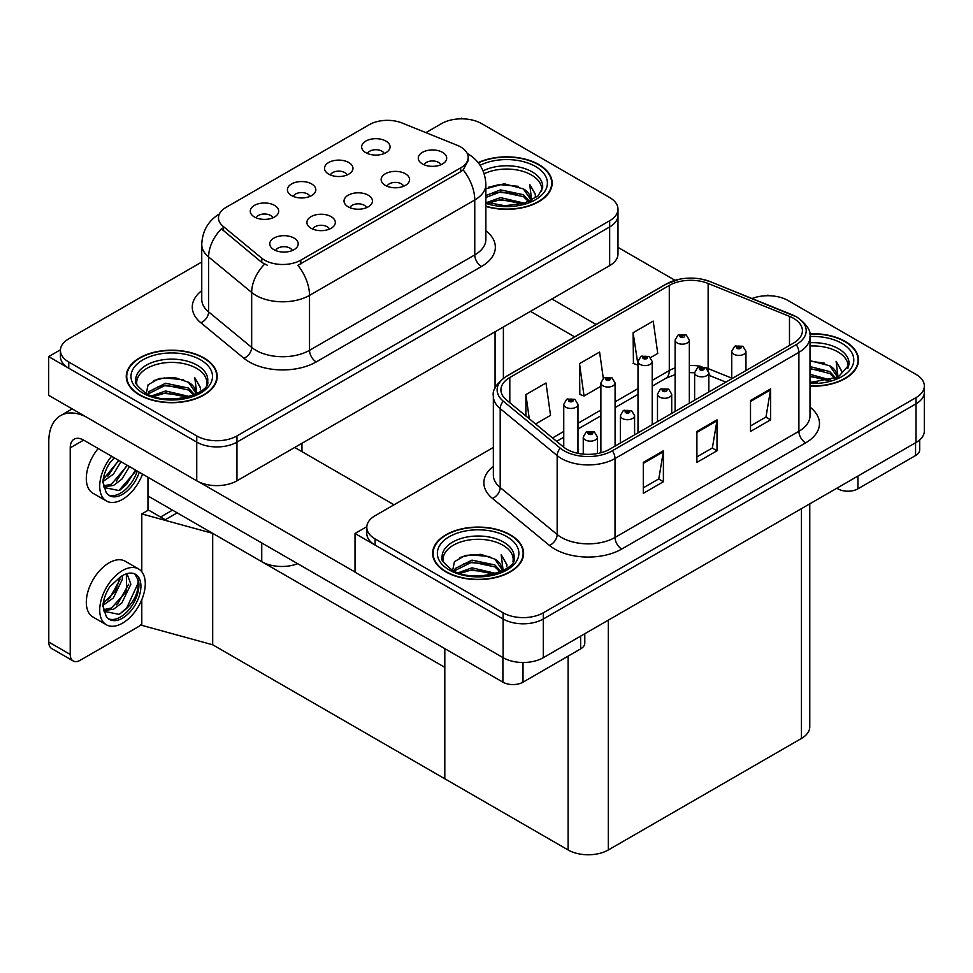 <?xml version="1.0" encoding="UTF-8"?>
<svg xmlns="http://www.w3.org/2000/svg" width="973" height="973" viewBox="0 0 973 973"><rect width="100%" height="100%" fill="white"/><g stroke="black" fill="none" stroke-linecap="round" stroke-linejoin="round"><path stroke-width="1.46" d="M366.553 207.675A8.526 4.926 0 0 0 364.267 205.267A8.526 4.926 0 0 0 355.863 204.026A8.526 4.926 0 0 0 349.915 207.675M368.281 195.208A14.218 8.21 0 0 0 350.073 194.296A14.218 8.21 0 0 0 345.366 204.5A14.218 8.21 0 0 0 348.188 206.823A14.218 8.21 0 0 0 371.102 204.5A14.218 8.21 0 0 0 368.281 195.208M309.937 196.412A8.526 4.926 0 0 0 307.638 194.016A8.526 4.926 0 0 0 299.234 192.763A8.526 4.926 0 0 0 293.287 196.412M311.664 183.958A14.218 8.21 0 0 0 293.445 183.033A14.218 8.21 0 0 0 288.738 193.238A14.218 8.21 0 0 0 291.559 195.561A14.218 8.21 0 0 0 314.486 193.238A14.218 8.21 0 0 0 311.664 183.958M329.433 229.105A8.526 4.926 0 0 0 327.147 226.709A8.526 4.926 0 0 0 318.743 225.456A8.526 4.926 0 0 0 312.795 229.105M331.161 216.651A14.218 8.21 0 0 0 312.953 215.726A14.218 8.21 0 0 0 308.234 225.931A14.218 8.21 0 0 0 311.056 228.254A14.218 8.21 0 0 0 333.982 225.931A14.218 8.21 0 0 0 331.161 216.651M292.314 250.535A8.526 4.926 0 0 0 290.015 248.139A8.526 4.926 0 0 0 281.611 246.887A8.526 4.926 0 0 0 275.663 250.535M294.041 238.081A14.218 8.21 0 0 0 275.821 237.157A14.218 8.21 0 0 0 271.114 247.361A14.218 8.21 0 0 0 273.936 249.684A14.218 8.21 0 0 0 296.862 247.361A14.218 8.21 0 0 0 294.041 238.081M403.673 186.232A8.526 4.926 0 0 0 401.387 183.836A8.526 4.926 0 0 0 392.983 182.596A8.526 4.926 0 0 0 387.035 186.232M405.413 173.778A14.218 8.21 0 0 0 387.193 172.866A14.218 8.21 0 0 0 382.486 183.07A14.218 8.21 0 0 0 385.308 185.381A14.218 8.21 0 0 0 408.234 183.07A14.218 8.21 0 0 0 405.413 173.778M440.805 164.802A8.526 4.926 0 0 0 438.507 162.406A8.526 4.926 0 0 0 430.115 161.153A8.526 4.926 0 0 0 424.167 164.802M442.533 152.347A14.218 8.21 0 0 0 424.313 151.435A14.218 8.21 0 0 0 419.606 161.627A14.218 8.21 0 0 0 422.428 163.951A14.218 8.21 0 0 0 445.354 161.627A14.218 8.21 0 0 0 442.533 152.347M384.177 153.539A8.526 4.926 0 0 0 381.89 151.143A8.526 4.926 0 0 0 373.486 149.903A8.526 4.926 0 0 0 367.539 153.539M385.904 141.085A14.218 8.21 0 0 0 367.697 140.173A14.218 8.21 0 0 0 362.99 150.377A14.218 8.21 0 0 0 365.812 152.688A14.218 8.21 0 0 0 388.726 150.377A14.218 8.21 0 0 0 385.904 141.085M347.057 174.982A8.526 4.926 0 0 0 344.77 172.574A8.526 4.926 0 0 0 336.366 171.333A8.526 4.926 0 0 0 330.419 174.982M348.784 162.515A14.218 8.21 0 0 0 330.577 161.603A14.218 8.21 0 0 0 325.858 171.807A14.218 8.21 0 0 0 328.679 174.131A14.218 8.21 0 0 0 351.606 171.807A14.218 8.21 0 0 0 348.784 162.515M272.805 217.843A8.526 4.926 0 0 0 270.518 215.447A8.526 4.926 0 0 0 262.114 214.194A8.526 4.926 0 0 0 256.167 217.843M274.544 205.388A14.218 8.21 0 0 0 256.325 204.476A14.218 8.21 0 0 0 251.618 214.668A14.218 8.21 0 0 0 254.44 216.991A14.218 8.21 0 0 0 277.366 214.668A14.218 8.21 0 0 0 274.544 205.388M460.691 146.972A25.59 14.777 0 0 0 457.274 145.318L402.092 123.012A25.59 14.777 0 0 0 369.326 124.666L225.991 207.419A25.59 14.777 0 0 0 218.487 217.867A25.59 14.777 0 0 0 223.121 226.344L261.761 258.198A25.59 14.777 0 0 0 300.803 260.168L460.691 167.855A25.59 14.777 0 0 0 468.183 157.419A25.59 14.777 0 0 0 460.691 146.972M297.677 563.695A28.424 16.419 180 0 1 261.737 561.664L147.957 495.975M462.637 118.84L461.567 118.22L460.484 118.84M60.448 349.806L48.65 356.617L196.741 442.119A28.424 16.419 0 0 0 236.95 442.119L609.657 226.94A28.424 16.419 0 0 0 617.977 215.325A28.424 16.419 0 0 1 609.657 226.94L236.95 442.119A28.424 16.419 0 0 1 196.741 442.119L68.755 368.22A28.424 16.419 0 0 1 60.423 356.617L60.423 350.426A28.424 16.419 0 0 0 68.755 362.029L196.741 435.928A28.424 16.419 0 0 0 236.95 435.928L609.657 220.749A28.424 16.419 0 0 0 617.977 209.146A28.424 16.419 0 0 0 609.657 197.531L481.671 123.644A28.424 16.419 0 0 0 441.462 123.644L425.894 132.632M48.65 356.617L48.65 395.306L196.741 480.808A28.424 16.419 0 0 0 236.95 480.808L609.657 265.629A28.424 16.419 0 0 0 617.977 254.014L617.977 209.146M177.171 512.844L165.252 519.728L147.957 509.743M212.686 644.771L212.686 533.35L444.807 667.356L444.807 778.777L212.686 644.771L141.79 625.347L141.79 599.709M172.489 510.132L160.557 517.016L148.492 510.059L141.79 513.926L212.686 533.35M141.79 571.747L141.79 513.926M493.347 447.446L375.116 515.702A28.424 16.419 0 0 0 366.797 527.305L366.797 533.496A28.424 16.419 0 0 0 375.116 545.099L503.114 618.998A28.424 16.419 0 0 0 543.311 618.998L916.019 403.819A28.424 16.419 0 0 0 924.35 392.216A28.424 16.419 0 0 1 916.019 403.819L543.311 618.998A28.424 16.419 0 0 1 503.114 618.998L355.023 533.496L355.023 572.185L503.114 657.687A28.424 16.419 0 0 0 543.311 657.687L916.019 442.508A28.424 16.419 0 0 0 924.35 430.893L924.35 386.026A28.424 16.419 0 0 0 916.019 374.41L788.033 300.523A28.424 16.419 0 0 0 752.032 298.516M769.011 295.731L767.928 295.099L766.858 295.731M366.809 526.685L355.023 533.496M809.767 503.856L809.767 726.867A28.424 16.419 180 0 1 801.436 738.471L608.32 849.964A28.424 16.419 180 0 1 568.11 849.964L444.807 778.777L444.807 648.638M485.868 206.458A45.488 26.259 0 0 0 552.153 183.106A45.488 26.259 0 0 0 538.823 164.534A45.488 26.259 0 0 0 478.169 162.637M203.916 357.894A45.488 26.259 0 0 0 154.342 352.202A45.488 26.259 0 0 0 126.259 376.466A45.488 26.259 0 0 0 139.577 395.038A45.488 26.259 0 0 0 189.151 400.73A45.488 26.259 0 0 0 217.234 376.466A45.488 26.259 0 0 0 203.916 357.894M126.733 378.874A45.488 26.259 0 0 0 126.575 379.555M468.183 157.419L468.183 160.545L463.172 169.91L460.691 171.71L297.933 265.325A33.167 19.144 60 0 1 309.523 295.378A37.911 21.88 180 0 1 255.911 295.378A37.911 21.88 180 0 1 251.666 292.447L208.611 256.957A37.911 21.88 180 0 1 201.752 244.405L201.752 299.343A37.911 21.88 0 0 0 208.611 311.895L251.666 347.385A37.911 21.88 0 0 0 255.911 350.316A37.911 21.88 0 0 0 309.523 350.316L474.763 254.914A37.911 21.88 0 0 0 485.868 239.431L485.868 184.493A37.911 21.88 180 0 1 474.763 199.976A33.167 19.144 -120 0 0 463.172 169.91M267.502 265.325L261.761 262.418L221.394 228.813A33.167 22.184 129.5 0 0 208.611 256.957L208.611 311.895A9.475 6.337 -50.5 0 1 200.852 322.768A47.385 27.353 180 0 1 201.752 290.659M201.752 262.029L68.755 338.823A28.424 16.419 0 0 0 60.423 350.426M216.918 379.555A45.488 26.259 0 0 0 216.76 378.874M551.837 186.196A45.488 26.259 0 0 0 551.679 185.515M809.998 386.184A45.488 26.259 0 0 0 858.514 359.986A45.488 26.259 0 0 0 845.196 341.414A45.488 26.259 0 0 0 809.743 333.788M510.278 534.773A45.488 26.259 0 0 0 460.703 529.081A45.488 26.259 0 0 0 432.632 553.345A45.488 26.259 0 0 0 445.95 571.917A45.488 26.259 0 0 0 495.525 577.609A45.488 26.259 0 0 0 523.608 553.345A45.488 26.259 0 0 0 510.278 534.773M433.107 555.753A45.488 26.259 0 0 0 432.949 556.434M793.53 318.317A30.321 17.514 180 0 1 802.409 330.698A30.321 17.514 180 0 1 793.53 343.08L609.657 449.234A30.321 17.514 180 0 1 563.367 446.899L506.41 399.927A30.321 17.514 180 0 1 500.925 389.893A30.321 17.514 180 0 1 509.803 377.512L669.29 285.43A30.321 17.514 180 0 1 708.137 283.471L789.48 316.359A30.321 17.514 180 0 1 793.53 318.317M796.206 316.772A34.116 19.691 0 0 0 791.657 314.559L710.302 281.671A34.116 19.691 0 0 0 702.117 279.239A34.116 19.691 0 0 0 679.361 279.239A34.116 19.691 0 0 0 666.614 283.885L507.128 375.967A34.116 19.691 0 0 0 503.309 401.192L560.266 448.152A34.116 19.691 0 0 0 612.333 450.779L796.206 344.624A34.116 19.691 0 0 0 796.206 316.772M643.299 462.394L643.299 493.335L663.391 481.732L663.391 450.779L643.299 462.394M643.299 487.85L658.782 478.911L663.318 451.813A7.577 4.379 -120 0 0 663.391 450.779M658.636 478.984L663.391 481.732M750.511 400.487L750.511 431.44L770.616 419.837L770.616 388.884L750.511 400.487M750.511 425.943L765.994 417.016L770.531 389.905A7.577 4.379 -120 0 0 770.616 388.884M765.86 417.089L770.616 419.837M696.899 431.44L696.899 462.394L717.004 450.779L717.004 419.837L696.899 431.44M696.899 456.896L712.382 447.957L716.919 420.859A7.577 4.379 -120 0 0 717.004 419.837M712.248 448.042L717.004 450.779M366.797 527.305A28.424 16.419 0 0 0 375.116 538.92L503.114 612.808A28.424 16.419 0 0 0 543.311 612.808L916.019 397.629A28.424 16.419 0 0 0 924.35 386.026M650.609 357.565L657.748 353.442L653.211 321.102L633.107 332.705L633.435 363.476M535.576 423.973L550.536 415.337L545.999 382.997L525.894 394.612L525.894 415.994M603.284 378.278L599.599 352.056L579.507 363.659L579.823 394.418M579.507 363.659L584.043 395.999L600.876 386.281M584.043 395.999L579.507 394.296M633.107 332.705L637.996 364.851M637.643 365.045L633.107 363.355M525.894 394.612L529.288 418.791M523.292 556.434A45.488 26.259 0 0 0 523.133 555.753M858.198 363.075A45.488 26.259 0 0 0 858.04 362.394M577.962 453.333L577.962 404.354A7.103 4.099 180 0 1 573.571 408.149A7.103 4.099 180 0 1 565.836 407.249A7.103 4.099 180 0 1 563.744 404.354L566.578 399.416A4.743 2.858 57.8 0 1 569.108 399.562A2.372 1.362 0 0 0 569.181 401.448A2.372 1.362 0 0 0 572.538 401.448A2.372 1.362 0 0 0 572.538 399.514A2.372 1.362 0 0 0 569.254 399.477L571.808 400.487L570.19 400.876L569.108 399.562M570.214 400.888L570.214 400.085M569.254 399.477A4.743 2.615 -117.9 0 0 567.04 399.161A4.743 2.615 -117.9 0 0 566.833 399.295M570.19 400.876L570.154 400.11M597.458 453.527L597.458 437.047A7.103 4.099 180 0 1 593.08 440.83A7.103 4.099 180 0 1 585.332 439.942A7.103 4.099 180 0 1 583.253 437.047L586.087 432.109A4.743 2.858 57.8 0 1 588.604 432.255A2.372 1.362 0 0 0 588.677 434.14A2.372 1.362 0 0 0 592.034 434.14A2.372 1.362 0 0 0 592.034 432.207A2.372 1.362 0 0 0 588.75 432.17L591.304 433.18L589.687 433.557L588.604 432.255M589.711 433.581L589.711 432.766M588.75 432.17A4.743 2.615 -117.9 0 0 586.537 431.842A4.743 2.615 -117.9 0 0 586.33 431.988M589.662 433.544L589.662 432.803M857.931 476.052L857.931 488.811L915.557 455.546L915.557 442.776M675.043 280.321L617.977 247.373M596.084 324.496L551.898 298.979M919.716 439.881L919.716 449.745A14.218 8.21 180 0 1 915.557 455.546M857.931 488.811A14.218 8.21 180 0 1 837.826 488.811L837.826 487.655M530.443 311.36L574.642 336.877M836.816 488.239L837.826 488.811M523.012 662.491L523.012 682.17L580.638 648.906L580.638 636.135M394.016 504.792L294.71 447.458M355.023 572.027L199.197 482.073M70.226 654.44A14.218 8.21 120 0 0 73.17 660.947L51.727 648.565A14.218 8.21 -60 0 1 48.784 642.058L70.226 654.44L70.226 447.848A18.949 10.946 60 0 1 74.155 439.164A18.949 10.946 60 0 1 83.629 440.112L502.907 682.17L502.907 657.566M85.709 416.699A56.86 32.827 -120 0 0 60.557 415.629A56.86 32.827 -120 0 0 48.784 441.657L48.784 642.058M73.17 660.947A14.218 8.21 120 0 0 80.273 660.241L137.911 626.977A14.218 8.21 120 0 0 141.79 623.827M147.957 510.363L147.957 477.244M584.797 633.739L584.797 643.104A14.218 8.21 180 0 1 580.638 648.906M523.012 682.17A14.218 8.21 180 0 1 502.907 682.17M615.082 446.096L615.082 382.924A7.103 4.099 180 0 1 610.703 386.707A7.103 4.099 180 0 1 602.956 385.819A7.103 4.099 180 0 1 600.876 382.924L603.71 377.986A4.743 2.858 57.8 0 1 606.228 378.132A2.372 1.362 0 0 0 606.301 380.017A2.372 1.362 0 0 0 609.657 380.017A2.372 1.362 0 0 0 609.657 378.083A2.372 1.362 0 0 0 606.374 378.047L608.928 379.056L607.31 379.434L606.228 378.132M607.334 379.458L607.334 378.643M606.374 378.047A4.743 2.615 -117.9 0 0 604.16 377.719A4.743 2.615 -117.9 0 0 603.953 377.852M607.286 379.421L607.286 378.679M652.214 424.666L652.214 361.482A7.103 4.099 180 0 1 647.823 365.276A7.103 4.099 180 0 1 640.076 364.389A7.103 4.099 180 0 1 637.996 361.482L640.83 356.556A4.743 2.858 57.8 0 1 643.36 356.69A2.372 1.362 0 0 0 643.433 358.587A2.372 1.362 0 0 0 646.777 358.587A2.372 1.362 0 0 0 646.777 356.653A2.372 1.362 0 0 0 643.506 356.605L646.048 357.614L644.43 358.003L643.36 356.69M644.467 358.028L644.467 357.213M643.506 356.605A4.743 2.615 -117.9 0 0 641.292 356.288A4.743 2.615 -117.9 0 0 641.073 356.422M644.43 358.003L644.406 357.249M689.334 403.236L689.334 340.051A7.103 4.099 180 0 1 684.943 343.846A7.103 4.099 180 0 1 677.196 342.958A7.103 4.099 180 0 1 675.116 340.051L677.95 335.126A4.743 2.858 57.8 0 1 680.48 335.259A2.372 1.362 0 0 0 680.553 337.157A2.372 1.362 0 0 0 683.897 337.157A2.372 1.362 0 0 0 683.897 335.223A2.372 1.362 0 0 0 680.626 335.174L682.9 335.794L681.562 336.573L681.587 335.782M680.626 335.174A4.743 2.615 -117.9 0 0 678.412 334.858A4.743 2.615 -117.9 0 0 678.205 334.992M681.526 336.561L680.48 335.259M681.562 336.573L681.526 335.819M634.591 434.846L634.591 415.617A7.103 4.099 180 0 1 630.2 419.399A7.103 4.099 180 0 1 622.452 418.512A7.103 4.099 180 0 1 620.373 415.617L623.207 410.679A4.743 2.858 57.8 0 1 625.736 410.813A2.372 1.362 0 0 0 625.809 412.71A2.372 1.362 0 0 0 629.154 412.71A2.372 1.362 0 0 0 629.154 410.776A2.372 1.362 0 0 0 625.882 410.74L628.424 411.737L626.807 412.126L625.736 410.813M626.843 412.151L626.843 411.336M625.882 410.74A4.743 2.615 -117.9 0 0 623.669 410.411A4.743 2.615 -117.9 0 0 623.45 410.545M626.807 412.126L626.782 411.372M671.711 413.403L671.711 394.174A7.103 4.099 180 0 1 667.32 397.969A7.103 4.099 180 0 1 659.572 397.081A7.103 4.099 180 0 1 657.493 394.174L660.326 389.249A4.743 2.858 57.8 0 1 662.856 389.382A2.372 1.362 0 0 0 662.929 391.28A2.372 1.362 0 0 0 666.274 391.28A2.372 1.362 0 0 0 666.274 389.346A2.372 1.362 0 0 0 663.002 389.297L665.277 389.918L663.939 390.696L663.963 389.905M663.002 389.297A4.743 2.615 -117.9 0 0 660.789 388.981A4.743 2.615 -117.9 0 0 660.582 389.115M663.902 390.684L662.856 389.382M663.939 390.696L663.902 389.942M708.831 391.973L708.831 372.744A7.103 4.099 180 0 1 704.452 376.539A7.103 4.099 180 0 1 696.704 375.651A7.103 4.099 180 0 1 694.625 372.744L697.459 367.806A4.743 2.858 57.8 0 1 699.976 367.952A2.372 1.362 0 0 0 700.049 369.849A2.372 1.362 0 0 0 703.406 369.849A2.372 1.362 0 0 0 703.406 367.903A2.372 1.362 0 0 0 700.122 367.867L702.676 368.876L701.059 369.266L699.976 367.952M701.083 369.278L701.083 368.475M700.122 367.867A4.743 2.615 -117.9 0 0 697.909 367.551A4.743 2.615 -117.9 0 0 697.702 367.685M701.059 369.266L701.022 368.512M745.963 370.543L745.963 351.314A7.103 4.099 180 0 1 741.572 355.109A7.103 4.099 180 0 1 733.824 354.208A7.103 4.099 180 0 1 731.745 351.314L734.579 346.376A4.743 2.858 57.8 0 1 737.108 346.522A2.372 1.362 0 0 0 737.169 348.407A2.372 1.362 0 0 0 740.526 348.407A2.372 1.362 0 0 0 740.526 346.473A2.372 1.362 0 0 0 737.254 346.437L739.796 347.446L738.179 347.835L738.215 347.045M737.254 346.437A4.743 2.615 -117.9 0 0 735.029 346.12A4.743 2.615 -117.9 0 0 734.822 346.254M738.154 347.811L737.108 346.522M738.179 347.835L738.154 347.069M98.2 448.517A32.218 18.609 120 0 0 92.982 493.238L106.385 500.973A32.218 18.609 120 0 0 122.501 499.38A32.218 18.609 120 0 0 142.508 474.094M111.603 456.252A32.218 18.609 120 0 0 106.385 500.973M103.916 476.04L103.43 483.35L106.057 492.18A26.064 15.045 120 0 0 109.463 495.634A26.064 15.045 120 0 0 122.501 494.345A26.064 15.045 120 0 0 139.261 472.221M108.502 494.989A26.064 15.045 120 0 0 120.482 493.189A26.064 15.045 120 0 0 137.254 471.066M136.317 470.518L118.961 490.538L104.062 487.522M120.993 461.676L113.355 474.204L103.393 481.221M118.864 460.448L103.527 478.996M129.506 466.59L121.868 479.117L113.586 485.418L103.88 486.743M127.378 465.362L111.457 484.189L103.71 485.868M106.057 492.18L102.846 482C103.491 475.542 105.814 469.168 109.84 462.868L114.267 457.796M135.527 470.068L126.831 483.922L120.032 490.015M127.013 465.155L116.395 481.039M118.499 460.241L107.881 476.125M138.604 568.974L125.201 561.226A32.218 18.609 120 0 0 109.098 562.832A32.218 18.609 120 0 0 88.044 591.219A32.218 18.609 120 0 0 92.982 617.04L106.385 624.775A32.218 18.609 120 0 0 122.501 623.182A32.218 18.609 120 0 0 143.542 594.783A32.218 18.609 120 0 0 138.604 568.974A32.218 18.609 120 0 0 122.501 570.567A32.218 18.609 120 0 0 101.447 598.954A32.218 18.609 120 0 0 106.385 624.775M134.87 573.961L138.482 580.735C138.592 594.783 132.085 605.984 118.961 614.34L104.062 611.324M122.501 618.147A26.064 15.045 120 0 0 139.516 595.184A26.064 15.045 120 0 0 135.527 574.301A26.064 15.045 120 0 0 122.501 575.59A26.064 15.045 120 0 0 120.36 576.965L109.84 586.67C105.814 592.971 103.491 599.344 102.846 605.802L106.057 615.982A26.064 15.045 120 0 0 109.463 619.436A26.064 15.045 120 0 0 122.501 618.147M108.502 618.792A26.064 15.045 120 0 0 120.482 616.991A26.064 15.045 120 0 0 138.482 580.735M122.257 575.736L122.355 579.3L113.355 598.006L103.393 605.024M120.275 577.013L115.228 591.596L103.527 602.798M125.14 574.289L127.499 575.031L130.856 584.214L121.868 602.919L113.586 609.22L103.88 610.545M126.368 574.532L126.514 591.377L111.457 607.991L103.71 609.67M106.057 615.982L103.43 607.152L103.916 599.842M137.886 578.254L138.13 583.082L126.831 607.724L120.032 613.817M128.594 584.311L118.317 602.81L116.395 604.841M120.08 579.397L109.815 597.896L107.881 599.927M484.165 173.766A35.064 20.238 180 0 1 531.453 174.982A35.064 20.238 180 0 1 541.523 191.486M478.363 162.892A45.013 25.991 180 0 1 538.495 164.729A45.013 25.991 180 0 1 551.679 183.106A45.013 25.991 180 0 1 485.868 206.154M485.868 188.823L504.148 183.775L523.413 188.908L530.334 199.051M499.976 205.425L510.789 205.631M486.755 202.493L500.523 197.616L524.496 203.187M488.653 203.138L500.523 199.55L522.428 203.783M485.868 195.524L500.523 189.881L523.413 194.709L529.482 201.338M485.868 197.47L500.523 191.815L523.413 196.643L528.643 201.691M529.932 201.131A23.693 13.683 0 0 0 530.358 198.577A23.693 13.683 0 0 0 523.413 188.908M531.684 200.28L529.713 184.408L535.478 194.393L535.259 196.473M529.713 184.408L535.478 194.77M488.47 187.254L499.198 184.602L518.39 186.329M492.289 193.676L499.198 192.338L517.709 193.858M492.289 201.423L499.198 200.073L517.709 201.593M809.998 346.011A35.064 20.238 180 0 1 837.826 351.861A35.064 20.238 180 0 1 847.884 368.366M809.779 334.067A45.013 25.991 180 0 1 844.856 341.608A45.013 25.991 180 0 1 858.04 359.986A45.013 25.991 180 0 1 809.998 385.916M809.998 360.667L829.787 365.787L836.707 375.931M809.998 382.036L817.15 382.511M809.998 374.301L830.857 380.066M809.998 376.235L828.789 380.662M809.998 366.566L829.787 371.589L835.843 378.217M809.998 368.499L829.787 373.523L835.004 378.582M836.306 378.011A23.693 13.683 0 0 0 836.719 375.456A23.693 13.683 0 0 0 829.787 365.787M838.057 377.159L836.087 361.287L841.852 371.272L841.621 373.352M836.087 361.287L841.84 371.65M809.998 361.19L824.763 363.209M809.998 368.925L824.082 370.737M809.998 376.66L824.082 378.473M136.889 384.846A35.064 20.238 180 0 1 156.592 364.401A35.064 20.238 180 0 1 196.546 368.341A35.064 20.238 180 0 1 206.604 384.846M203.576 358.088A45.013 25.991 180 0 1 216.76 376.466A45.013 25.991 180 0 1 188.969 400.475A45.013 25.991 180 0 1 139.917 394.843A45.013 25.991 180 0 1 126.733 376.466A45.013 25.991 180 0 1 154.525 352.457A45.013 25.991 180 0 1 203.576 358.088M146.291 393.42L148.091 384.785L158.879 378.57L174.471 377.451L188.494 382.267L195.427 392.411M165.057 398.784L175.87 398.991M151.837 395.853L165.617 390.976L189.577 396.546M153.734 396.498L165.617 392.91L187.509 397.142M148.078 394.308L148.857 391.62L165.617 383.24L188.494 388.069L194.564 394.697M148.468 394.491L148.857 393.554L165.617 385.174L188.494 390.003L193.724 395.062M195.026 394.491A23.693 13.683 0 0 0 195.439 391.937A23.693 13.683 0 0 0 188.494 382.267M196.765 393.639L194.807 377.767L200.572 387.753L200.341 389.832M194.807 377.767L200.56 388.13M153.564 380.613L164.291 377.962L183.483 379.689M157.371 387.047L164.291 385.697L182.802 387.218M157.371 394.783L164.291 393.433L182.802 394.953M443.262 561.725A35.064 20.238 180 0 1 462.953 541.28A35.064 20.238 180 0 1 502.907 545.221A35.064 20.238 180 0 1 512.966 561.725M509.949 534.968A45.013 25.991 180 0 1 523.133 553.345A45.013 25.991 180 0 1 495.342 577.354A45.013 25.991 180 0 1 446.291 571.723A45.013 25.991 180 0 1 433.107 553.345A45.013 25.991 180 0 1 460.886 529.336A45.013 25.991 180 0 1 509.949 534.968M452.664 570.3L454.452 561.664L465.24 555.449L480.844 554.33L494.868 559.147L501.788 569.29M471.431 575.663L482.231 575.87M458.21 572.732L471.978 567.855L495.938 573.425M460.107 573.377L471.978 569.789L493.883 574.021M454.452 571.187L455.23 568.5L471.978 560.12L494.868 564.948L500.937 571.577M454.829 571.37L455.23 570.433L471.978 562.053L494.868 566.882L500.086 571.942M501.387 571.37A23.693 13.683 0 0 0 501.8 568.816A23.693 13.683 0 0 0 494.868 559.147M503.138 570.519L501.168 554.646L506.933 564.632L506.714 566.712M501.168 554.646L506.933 565.009M459.925 557.493L470.652 554.841L489.845 556.568M463.744 563.926L470.652 562.576L489.164 564.097M463.744 571.662L470.652 570.324L489.164 571.832M261.737 561.664L261.737 542.934M609.657 265.629L609.657 220.749M236.95 480.808L236.95 435.928M196.741 480.808L196.741 435.928M495.062 388.118L495.062 331.781M301.946 451.63L301.946 443.274M223.121 226.344L223.121 230.552M261.761 258.198L261.761 262.418M300.803 260.168L300.803 264.024M460.691 167.855L460.691 171.71M503.114 657.687L503.114 612.808M543.311 657.687L543.311 612.808M916.019 442.508L916.019 397.629M801.436 738.471L801.436 508.66M608.32 849.964L608.32 620.154M568.11 849.964L568.11 656.143M316.225 361.92A9.475 5.473 60 0 1 309.523 350.316L309.523 295.378L474.763 199.976L474.763 254.914A9.475 5.473 60 0 0 481.465 266.517L316.225 361.92A47.385 27.353 180 0 1 249.21 361.92A47.385 27.353 180 0 1 243.907 358.271L200.852 322.768M264.583 264.169A33.167 22.184 129.5 0 0 251.666 292.447L251.666 347.385A9.475 6.337 -50.5 0 1 243.907 358.271M485.868 230.759A47.385 27.353 180 0 1 481.465 266.517M68.755 362.029L68.755 368.22M809.998 407.14A47.385 27.353 180 0 1 805.595 442.897L621.723 549.052A9.475 5.473 60 0 1 615.021 537.449L798.894 431.282A37.911 21.88 0 0 0 809.998 415.812L809.998 336.889A37.911 21.88 180 0 1 798.894 352.36A9.475 5.473 -120 0 0 796.206 344.624M621.723 549.052A47.385 27.353 180 0 1 554.707 549.052A47.385 27.353 180 0 1 549.392 545.403L492.435 498.431A47.385 27.353 180 0 1 493.347 466.322M561.409 537.449A37.911 21.88 0 0 0 615.021 537.449L615.021 458.526A37.911 21.88 180 0 1 557.164 455.595L500.195 408.636A37.911 21.88 180 0 1 493.347 396.084L493.347 475.006A37.911 21.88 0 0 0 500.195 487.558L557.164 534.518A37.911 21.88 0 0 0 561.409 537.449M679.361 279.239L665.897 284.189A9.475 5.473 60 0 1 666.614 283.885M507.128 375.967A9.475 5.473 -120 0 0 506.41 376.271C496.522 383.411 492.168 390.015 493.347 396.084M503.309 401.192A9.475 6.337 129.5 0 0 500.195 408.636L500.195 487.558A9.475 6.337 -50.5 0 1 492.435 498.431M560.266 448.152A9.475 6.337 129.5 0 0 557.164 455.595L557.164 534.518A9.475 6.337 -50.5 0 1 549.392 545.403M612.333 450.779A9.475 5.473 60 0 1 615.021 458.526L798.894 352.36L798.894 431.282A9.475 5.473 60 0 0 805.595 442.897M375.116 538.92L375.116 545.099M509.803 377.512L509.803 402.737M789.48 316.359L789.48 345.415M708.137 283.471L708.137 368.585A30.321 17.514 0 0 0 705.936 367.77M731.745 378.132L708.137 368.585A17.052 7.991 -68 0 0 708.198 370.166M701.874 366.639A30.321 17.514 0 0 0 689.334 365.434M675.116 367.916A30.321 17.514 0 0 0 669.29 370.543L652.214 380.407M669.29 285.43L669.29 370.543A17.052 9.852 60 0 1 665.763 378.351L652.214 386.172M637.996 388.616L615.082 401.837M600.876 410.047L577.962 423.279M563.744 431.477L552.53 437.959M725.882 382.134L711.518 376.332A17.052 7.991 -68 0 1 708.831 373.182M696.899 432.426L716.919 420.859M750.511 401.472L770.531 389.905M643.299 463.367L663.318 451.813M83.629 440.112L70.226 447.848M483.082 170.847A36.037 20.81 180 0 1 532.146 171.868A36.037 20.81 180 0 1 542.606 188.069L537.996 195.974L524.252 203.26L504.756 205.729L485.868 202.165M480.078 165.276A40.744 23.522 180 0 1 535.478 166.468A40.744 23.522 180 0 1 538.835 197.531A40.744 23.522 180 0 1 485.868 203.333M809.998 342.727A36.037 20.81 180 0 1 838.507 348.748A36.037 20.81 180 0 1 848.967 364.96L838.179 377.098L809.998 382.571M809.986 336.524A40.744 23.522 180 0 1 841.84 343.347A40.744 23.522 180 0 1 850.074 369.789A40.744 23.522 180 0 1 809.998 383.447M135.806 381.44A36.037 20.81 180 0 1 156.775 361.019A36.037 20.81 180 0 1 197.227 365.228A36.037 20.81 180 0 1 207.687 381.44C210.983 393.603 166.249 407.322 145.305 392.861C137.217 386.074 134.055 382.267 135.806 381.44M200.56 359.828A40.744 23.522 180 0 1 200.56 393.104A40.744 23.522 180 0 1 142.934 393.104A40.744 23.522 180 0 1 142.934 359.828A40.744 23.522 180 0 1 200.56 359.828M442.168 558.32A36.037 20.81 180 0 1 463.136 537.899A36.037 20.81 180 0 1 503.6 542.107A36.037 20.81 180 0 1 514.06 558.32C517.344 570.482 472.623 584.201 451.667 569.74C443.579 562.953 440.416 559.147 442.168 558.32M506.933 536.707A40.744 23.522 180 0 1 506.933 569.983A40.744 23.522 180 0 1 449.295 569.983A40.744 23.522 180 0 1 449.295 536.707A40.744 23.522 180 0 1 506.933 536.707M503.394 378.217L503.394 326.977M485.868 184.493C485.223 170.871 479.239 160.642 467.891 153.831L467.259 153.479M219.728 213.744C208.392 220.555 202.396 230.771 201.752 244.405M809.998 336.889C811.275 330.99 806.921 324.386 796.923 317.076L710.594 281.769L702.117 279.239M665.897 284.189L506.41 376.271M711.518 376.332L708.831 375.347M694.625 400.183L694.625 372.744L689.334 372.647M675.116 374.605L665.763 378.351M637.996 394.381L615.082 407.614M600.876 415.812L577.962 429.044M563.744 437.254L556.641 441.353M577.962 404.354L574.897 399.283L567.04 399.161M563.744 447.203L563.744 404.354M597.458 437.047L594.406 431.976L586.537 431.842M583.253 454.123L583.253 437.047M60.557 415.629L72.197 408.903M615.082 382.924L612.029 377.852L604.16 377.719M600.876 452.761L600.876 382.924M652.214 361.482L649.149 356.422L641.292 356.288M637.996 432.876L637.996 361.482M689.334 340.051L686.269 334.98L678.412 334.858M675.116 411.445L675.116 340.051M634.591 415.617L631.526 410.545L623.669 410.411M620.373 443.043L620.373 415.617M671.711 394.174L668.646 389.103L660.789 388.981M657.493 421.613L657.493 394.174M708.831 372.744L705.766 367.672L697.909 367.551M745.963 351.314L742.898 346.242L735.029 346.12M731.745 378.752L731.745 351.314M551.679 183.106L551.679 186.889M858.04 359.986L858.04 363.768M216.76 376.466L216.76 380.248M126.733 376.466L126.733 380.248M523.133 553.345L523.133 557.128M433.107 553.345L433.107 557.128"/></g></svg>
